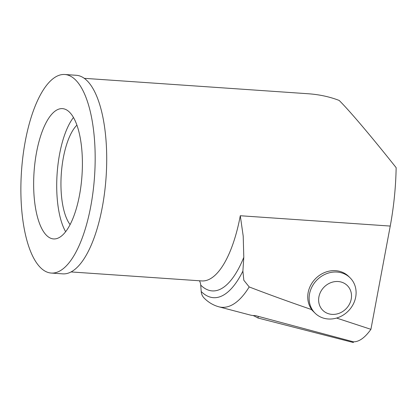 <?xml version="1.0" encoding="UTF-8"?>
<svg xmlns="http://www.w3.org/2000/svg" width="417" height="417" viewBox="0 0 417 417"><rect width="100%" height="100%" fill="white"/><g stroke="black" fill="none" stroke-linecap="round" stroke-linejoin="round"><path stroke-width="0.63" d="M355.685 297.107A24.879 22.049 -45.3 0 1 338.906 317.259A24.879 22.049 -45.3 0 1 315.116 313.203A24.879 22.049 -45.3 0 1 309.534 293.928A24.879 22.049 -45.3 0 1 326.318 273.776A24.879 22.049 -45.3 0 1 350.108 277.831A24.879 22.049 -45.3 0 1 355.685 297.107M351.223 299.062A17.415 15.434 -45.3 0 1 331.995 314.376A17.415 15.434 -45.3 0 1 318.916 296.836A17.415 15.434 -45.3 0 1 338.145 281.522A17.415 15.434 -45.3 0 1 351.223 299.062M258.295 316.378L257.987 318.015L253.4 315.544M257.987 318.015L353.335 342.503L353.46 341.825L255.287 315.57A128.009 47.121 -86.1 0 1 250.111 315.007L218.8 306.792A121.946 44.89 -86.1 0 0 249.194 286.932L243.825 280.26L242.897 271.107L243.794 257.341L243.215 236.178L240.291 215.74A97.025 35.716 93.9 0 1 201.672 280.928L71.015 271.931M76.942 125.11A53.96 19.865 -86.1 0 0 63.332 157.788A53.96 19.865 -86.1 0 0 70.087 224.581M73.491 117.458A65.307 24.04 -86.1 0 0 59.595 154.092A65.307 24.04 -86.1 0 0 65.625 231.69M79.527 195.052A65.307 24.04 93.9 0 1 53.538 238.931A65.307 24.04 93.9 0 1 36.519 152.502A65.307 24.04 93.9 0 1 62.508 108.629A65.307 24.04 93.9 0 1 79.527 195.052M249.194 286.932C267.625 294.053 288.507 301.632 311.838 309.664A24.879 22.049 -45.3 0 1 308.147 292.562A24.879 22.049 -45.3 0 1 324.932 272.41A24.879 22.049 -45.3 0 1 348.721 276.461L350.108 277.831M64.859 74.497L76.4 75.295A99.517 36.633 93.9 0 1 102.332 206.994A99.517 36.633 93.9 0 1 62.722 273.854L51.187 273.057A99.517 36.633 -86.1 0 0 90.791 206.196A99.517 36.633 -86.1 0 0 64.859 74.497A99.517 36.633 -86.1 0 0 25.255 141.363A99.517 36.633 -86.1 0 0 51.187 273.057M353.46 341.825C359.11 341.883 364.927 337.718 370.916 329.331L390.244 226.066C393.815 206.712 395.785 187.249 396.15 167.67C371.182 136.25 349.279 110.406 339.162 100.434C329.665 96.76 319.318 94.534 308.127 93.747L84.349 78.333M370.916 329.331L336.582 318.056M218.8 306.792C213.238 305.228 208.364 302.335 204.174 298.103A12.437 11.024 -45.3 0 1 201.208 291.525L200.728 285.119A12.437 11.024 134.7 0 0 199.451 280.777M240.291 215.74L390.244 226.066M200.728 285.119A106.246 39.115 -86.1 0 0 243.794 257.341M201.208 291.525A112.918 41.57 -86.1 0 0 242.897 271.107M315.116 313.203L311.374 309.508M253.901 315.924L253.208 315.533"/></g></svg>
